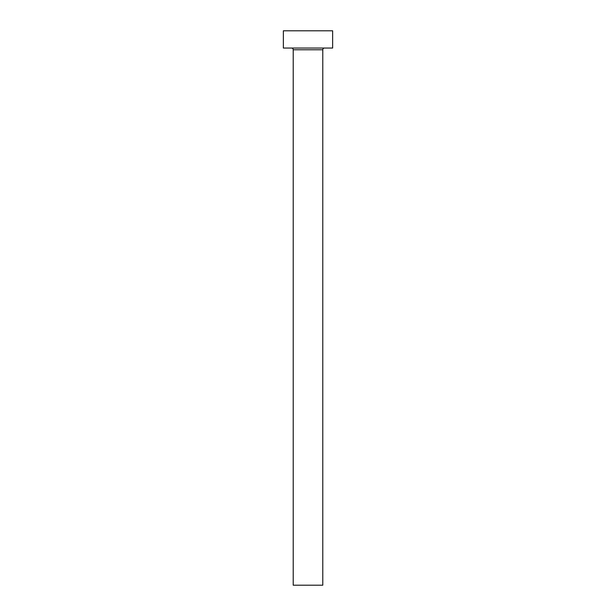 <?xml version="1.0" encoding="UTF-8"?>
<svg xmlns="http://www.w3.org/2000/svg" width="616" height="616" viewBox="0 0 616 616"><rect width="100%" height="100%" fill="white"/><g stroke="black" fill="none" stroke-linecap="round" stroke-linejoin="round"><path stroke-width="0.92" d="M322.784 49.773A1.725 1.725 0 0 1 324.509 48.048A1.725 1.725 0 0 0 322.784 49.773L293.216 49.773L293.216 585.2L322.784 585.2L322.784 49.773L322.784 585.2L293.216 585.2L293.216 49.773A1.725 1.725 0 0 0 291.491 48.048A1.725 1.725 0 0 1 293.216 49.773L322.784 49.773M283.36 30.8L283.36 48.048L332.64 48.048L332.64 30.8L283.36 30.8L283.36 48.048L332.64 48.048L332.64 30.8L283.36 30.8"/></g></svg>
